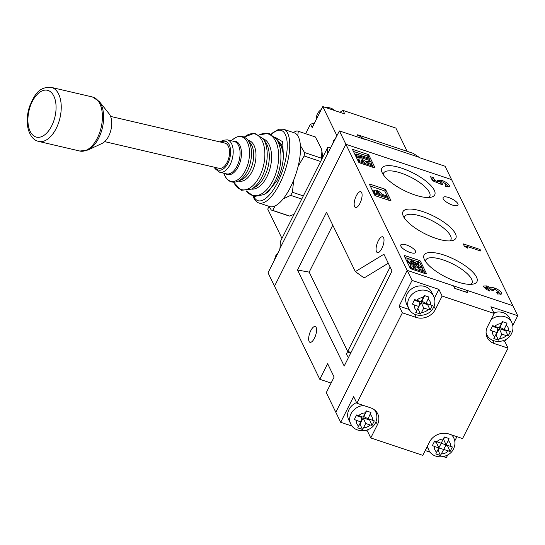 <?xml version="1.0" encoding="UTF-8"?>
<svg xmlns="http://www.w3.org/2000/svg" width="545" height="545" viewBox="0 0 545 545"><rect width="100%" height="100%" fill="white"/><g stroke="black" fill="none" stroke-linecap="round" stroke-linejoin="round"><path stroke-width="0.82" d="M443.998 255.06A29.607 9.837 -153.3 0 1 471.922 271.219A29.607 9.837 -153.3 0 1 473.694 283.965A29.607 9.837 -153.3 0 1 456.989 281.779A29.607 9.837 -153.3 0 1 424.18 259.059A29.607 9.837 -153.3 0 1 443.998 255.06M470.982 284.34A25.84 8.584 26.7 0 0 471.956 283.25A25.84 8.584 26.7 0 0 443.228 259.931A25.84 8.584 26.7 0 0 425.788 260.026A25.84 8.584 26.7 0 0 425.488 261.464M422.893 211.63A29.607 9.837 -153.3 0 1 450.81 227.796A29.607 9.837 -153.3 0 1 452.582 240.536A29.607 9.837 -153.3 0 1 435.877 238.356A29.607 9.837 -153.3 0 1 403.075 215.636A29.607 9.837 -153.3 0 1 422.893 211.63M449.877 240.917A25.84 8.584 26.7 0 0 450.851 239.827A25.84 8.584 26.7 0 0 422.123 216.508A25.84 8.584 26.7 0 0 404.683 216.603A25.84 8.584 26.7 0 0 404.383 218.041M401.781 168.207A29.607 9.837 -153.3 0 1 429.705 184.374A29.607 9.837 -153.3 0 1 431.477 197.113A29.607 9.837 -153.3 0 1 414.772 194.933A29.607 9.837 -153.3 0 1 381.963 172.213A29.607 9.837 -153.3 0 1 401.781 168.207M428.765 197.494A25.84 8.584 26.7 0 0 429.739 196.404A25.84 8.584 26.7 0 0 401.011 173.085A25.84 8.584 26.7 0 0 383.571 173.181A25.84 8.584 26.7 0 0 383.278 174.618M356.301 195.839A8.325 3.134 108.5 0 1 360.763 191.697A8.325 3.134 108.5 0 1 359.952 203.353A8.325 3.134 108.5 0 1 355.49 207.495A8.325 3.134 108.5 0 1 356.301 195.839M378.216 240.931A8.325 3.134 108.5 0 1 382.685 236.796A8.325 3.134 108.5 0 1 381.875 248.445A8.325 3.134 108.5 0 1 377.406 252.587A8.325 3.134 108.5 0 1 378.216 240.931M310.793 330.651A8.325 3.134 108.5 0 1 315.262 326.51A8.325 3.134 108.5 0 1 314.451 338.166A8.325 3.134 108.5 0 1 309.982 342.308A8.325 3.134 108.5 0 1 310.793 330.651M406.393 244.937A8.325 2.766 -153.3 0 1 415.658 252.437A8.325 2.766 -153.3 0 1 410.044 252.451A8.325 2.766 -153.3 0 1 400.779 244.95A8.325 2.766 -153.3 0 1 406.393 244.937M448.726 197.535A8.325 2.766 -153.3 0 1 457.991 205.036A8.325 2.766 -153.3 0 1 452.377 205.056A8.325 2.766 -153.3 0 1 443.112 197.556A8.325 2.766 -153.3 0 1 448.726 197.535M369.646 159.44L358.801 155.816L359.468 157.192L358.998 158.125L356.484 156.681L355.578 154.828L356.048 153.894L369.06 158.241L369.646 159.44L369.169 160.38L359.434 157.124M372.93 166.205L359.925 161.858L358.842 158.915L361.621 158.983L365.6 161.354L370.791 161.797L371.438 163.132L366.478 162.71L372.351 165.006L372.93 166.205L372.46 167.145L359.666 162.866M359.434 162.757L358.372 159.849L358.842 158.915M371.438 163.132L370.968 164.065L369.033 163.902M368.795 158.152L368.113 156.749A1.11 0.368 26.7 0 0 366.894 155.918L353.446 151.428M373.305 167.431L372.821 166.429M372.085 164.917L371.322 163.357M370.559 161.776L369.53 159.665M388.06 197.331L387.59 198.264L374.579 193.918L373.563 191.125L374.034 190.191L376.833 190.28L380.948 192.807L381.807 194.238L387.475 196.132L388.06 197.331L375.049 192.984L374.034 190.191M389.341 200.417L387.945 197.556M387.216 196.043L384.954 191.404A1.11 0.368 26.7 0 0 383.741 190.58L370.293 186.083M411.209 264.645L407.19 261.58L407.571 259.917L410.589 259.945L418.914 264.536L417.817 262.288L417.565 263.671M419.957 267.649L410.508 262.022M424.48 272.262L411.475 267.915L410.392 264.965L413.171 265.04L417.15 267.411L422.341 267.854L422.988 269.182L418.029 268.76L423.901 271.063L424.48 272.262L424.01 273.202L411.223 268.923M411.475 267.915L411.012 268.828L410.324 267.452L409.922 265.906L410.392 264.965M422.988 269.182L422.518 270.122L420.583 269.952M419.725 262.922L419.664 262.806A1.11 0.368 26.7 0 0 418.444 261.975L404.996 257.485M424.855 273.488L424.371 272.486M423.635 270.974L422.872 269.407M366.894 155.918L367.677 154.364L353.364 149.582A1.11 0.368 -153.3 0 0 352.622 149.582A1.11 0.368 -153.3 0 0 352.635 149.752L358.644 162.11A1.11 0.368 -153.3 0 0 359.864 162.941L374.17 167.724A1.11 0.368 -153.3 0 0 374.919 167.724A1.11 0.368 -153.3 0 0 374.906 167.547L368.897 155.189L368.113 156.749M367.677 154.364A1.11 0.368 -153.3 0 1 368.897 155.189M383.741 190.58L384.525 189.02L370.212 184.237A1.11 0.368 -153.3 0 0 369.462 184.237A1.11 0.368 -153.3 0 0 369.483 184.408L374.674 195.096A1.11 0.368 -153.3 0 0 375.893 195.928L390.206 200.71A1.11 0.368 -153.3 0 0 390.956 200.703A1.11 0.368 -153.3 0 0 390.935 200.533L385.744 189.844L384.954 191.404M384.525 189.02A1.11 0.368 -153.3 0 1 385.744 189.844M418.444 261.975L419.228 260.415L404.915 255.632A1.11 0.368 -153.3 0 0 404.172 255.639A1.11 0.368 -153.3 0 0 404.186 255.809L410.194 268.167A1.11 0.368 -153.3 0 0 411.414 268.998L425.72 273.781A1.11 0.368 -153.3 0 0 426.469 273.774A1.11 0.368 -153.3 0 0 426.456 273.604L420.447 261.246L419.664 262.806M419.228 260.415A1.11 0.368 -153.3 0 1 420.447 261.246M467.644 248.132L464.374 246.258L463.202 243.853L480.111 249.501L480.867 251.061L466.779 246.354L467.644 248.132M512.784 325.597L517.75 315.725L512.879 305.704L466.534 290.219L467.753 292.72L454.741 288.373L453.529 285.866L407.183 270.381L512.879 305.704L451.587 179.612L345.891 144.282L274.523 286.173L319.786 379.286L331.101 383.067M434.433 298.224L438.882 289.368L412.054 280.403L407.183 270.381L335.815 412.272L407.183 270.381L345.891 144.282L274.523 286.173L268.031 272.813L279.953 249.113L280.368 241.558L327.886 147.068L327.313 154.29L279.789 248.779M490.527 289.409L491.106 288.257C491.331 287.467 492.51 287.413 494.649 288.094C498.212 289.456 500.521 291.071 501.591 292.938L501.727 294.021L497.353 293.946L496.597 292.386C498.164 292.808 498.804 292.631 498.512 291.841L495.378 289.647L493.504 289.756L493.675 290.846L490.854 289.906L487.945 287.535L486.78 287.883L488.79 289.402L489.553 290.962L486.242 289.3L483.742 286.854L483.633 285.968L486.998 285.914L491.161 288.067M497.694 294.048L498.512 291.841M485.949 289.088L486.733 287.528L486.113 289.211M442.383 184.85L432.498 180.695L430.577 176.737L433.398 177.684L434.719 180.402L438.085 181.805L437.546 180.306L441.988 180.456C445.599 181.778 448.031 183.399 449.284 185.327L449.407 186.41L446.13 186.69L445.265 184.912L446.205 184.224L442.847 182.05C441.293 181.553 440.598 181.648 440.748 182.35L442.329 183.733L442.383 184.85M445.469 186.227L446.205 184.224M439.931 183.815L440.707 181.969L439.999 183.849M412.054 280.403L399.11 306.127L402.36 312.81L356.88 403.245L353.63 396.562L340.686 422.293L326.278 392.645L334.119 377.051L327.627 363.692L319.786 379.286M350.857 352.813A8.325 2.766 26.7 0 0 348.173 352.424L346.021 353.828L348.507 357.486M344.195 366.056L392.032 270.94L383.918 254.236L355.354 271.621L326.53 212.325L297.516 270.02L344.195 366.056M348.173 352.424L309.185 272.118L297.516 270.02M390.125 267.016L347.703 351.361M388.285 263.235L364.121 277.943L355.354 271.621M332.784 225.194L309.185 272.118M347.649 351.355L351.021 352.479M488.279 290.424L488.79 289.402M483.851 287.058L486.215 287.474L486.998 285.914M486.215 287.474L486.678 287.637M490.323 289.817C490.548 289.02 491.726 288.966 493.865 289.654M493.968 289.456L494.649 288.094M498.607 292.12L500.8 294.498L501.591 292.938M464.258 246.027L466.554 246.796M479.552 250.618L480.111 249.501M466.275 247.348L466.779 246.354M431.633 178.91L432.614 179.237L433.398 177.684M432.614 179.237L433.527 181.124M434.208 181.41L434.719 180.402M437.574 182.827L438.085 181.805M437.758 181.39L440.776 181.88M441.341 181.737L441.988 180.456M446.28 184.591L448.494 186.887L449.284 185.327M441.879 184.639L442.329 183.733M415.896 268.385L413.723 266.226L412.79 266.253L413.226 267.5L415.896 268.385M414.602 267.956L413.035 267.098M413.723 266.226L413.253 267.166M417.817 262.288L419.984 263.01L422.15 267.466L411.332 261.198L410.031 261.491L412.81 263.201L413.396 264.4L413.09 265.013M411.332 261.198L410.862 262.131M420.965 267.07L420.645 267.711M422.15 267.466L421.973 267.82M413.396 264.4C410.555 263.392 408.641 262.145 407.66 260.646L407.19 261.58M407.66 260.646L407.571 259.917M376.425 191.506L376.806 192.562L379.47 193.455L377.413 191.479L376.438 191.465M375.049 192.984L374.579 193.918M378.046 192.978L376.69 192.337M377.413 191.479L376.942 192.412M364.346 162.335L362.173 160.175L361.24 160.196L361.676 161.443L364.346 162.335M359.925 161.858L359.462 162.771M363.052 161.899L361.478 161.041M362.173 160.175L361.703 161.109M359.468 157.192L356.955 155.747L356.484 156.681M356.955 155.747L356.048 153.894M357.588 134.772L413.205 153.363L420.025 157.866L445.095 166.245L451.587 179.612L345.891 144.282L339.392 130.923L364.407 139.282L357.588 134.772L356.634 136.679M327.313 154.29L339.392 130.923M330.788 148.036L327.886 147.068M419.861 157.532L364.244 138.948M407.013 294.198A13.877 12.004 154.1 0 0 406.727 304.342L408.757 308.518A13.877 12.004 -25.9 0 1 409.043 298.374A13.877 12.004 -25.9 0 1 421.585 290.11A13.877 12.004 -25.9 0 1 433.718 296.385L431.688 292.209A13.877 12.004 154.1 0 0 419.555 285.934A13.877 12.004 154.1 0 0 407.013 294.198M356.553 402.571A13.877 12.004 154.1 0 0 348.984 409.581A13.877 12.004 154.1 0 0 348.698 419.725L350.728 423.901A13.877 12.004 -25.9 0 1 351.014 413.757A13.877 12.004 -25.9 0 1 363.604 405.494M448.242 440.626L448.998 438.541L444.311 436.974L438.861 447.949L450.109 451.444L452.364 446.955L450.552 446.396A8.325 7.201 154.1 0 0 448.242 440.626L446.096 444.904L450.552 446.396M434.399 446.457L432.41 445.531L434.672 441.034L446.096 444.904L440.462 455.511L435.775 453.944L438.861 447.949L434.399 446.457A8.325 7.201 154.1 0 0 436.709 452.227M369.973 419.459L369.667 420.072L372.051 425.359L374.313 420.863L368.038 418.812L370.947 412.456L366.26 410.889L363.161 417.184L356.621 414.949L354.359 419.446L356.348 420.372A8.325 7.201 154.1 0 0 358.658 426.135L357.724 427.852L362.411 429.419L363.535 427.77A8.325 7.201 154.1 0 0 370.15 424.984L365.688 423.492L363.535 427.77M372.051 425.359L370.15 424.984M424.657 295.628L421.864 301.181L426.074 303.429L432.342 305.479L430.087 309.976L423.717 308.109L421.571 312.387A8.325 7.201 154.1 0 0 428.179 309.601M416.693 310.752L418.839 306.481L414.384 304.989A8.325 7.201 154.1 0 0 416.693 310.752L415.76 312.469L420.44 314.036L421.571 312.387M414.384 304.989L412.388 304.062L414.65 299.566L421.196 301.801L424.289 295.506L428.976 297.066L426.074 303.429M502.708 321.72L499.915 327.266L504.125 329.521L510.399 331.571L508.138 336.061L501.775 334.194L499.622 338.472A8.325 7.201 154.1 0 0 506.23 335.686M495.8 334.739L498.498 340.128L499.622 338.472M498.498 340.128L493.811 338.561L496.897 332.566L492.435 331.074A8.325 7.201 154.1 0 0 494.744 336.844M494.785 326.401L499.247 327.886L501.4 323.614A8.325 7.201 154.1 0 0 494.785 326.401L492.7 325.651L490.445 330.147L492.435 331.074M504.125 329.521L507.027 323.158L502.347 321.591L501.4 323.614M356.301 415.603L361.771 417.429L360.81 421.864L358.658 426.135M360.81 421.864L356.348 420.372M486.147 333.894A14.804 12.808 154.1 0 0 486.726 334.439M502.871 340.809L504.813 341.456L505.78 339.521M517.75 315.725L490.922 306.76L494.165 313.443L442.131 296.051L438.882 289.368M491.052 319.629A13.877 12.004 -25.9 0 1 511.775 322.47L509.745 318.294A13.877 12.004 154.1 0 0 493.859 312.81M399.11 306.127L409.315 309.54M375.607 411.598A14.804 12.808 154.1 0 0 375.539 410.801M340.686 422.293L352.125 426.115M365.266 430.502L367.521 431.258L368.42 429.474M425.209 450.538L430.175 452.2M443.317 456.594L446.389 457.616L447.752 454.905M454.755 440.98L456.914 436.681M504.813 341.456L508.056 348.139L462.576 438.575L448.753 433.949A14.804 12.808 154.1 0 0 429.467 442.077L422.804 455.334L370.77 437.942L377.433 424.684A14.804 12.808 154.1 0 0 377.74 413.866A14.804 12.808 154.1 0 0 370.695 407.864L356.88 403.245M367.521 431.258L370.77 437.942M465.634 292.011L466.534 290.219M494.165 313.443L487.503 326.693A14.804 12.808 154.1 0 0 487.196 337.512A14.804 12.808 154.1 0 0 494.233 343.514L508.056 348.139M402.36 312.81L416.182 317.428A14.804 12.808 154.1 0 0 435.469 309.301L442.131 296.051M439.168 448.051L438.078 450.225L440.462 455.511M445.783 445.517L447.718 446.157L450.109 451.444M447.718 446.157L448.024 445.551M436.647 441.743L436.334 442.356L438.861 447.949M434.351 441.695L436.334 442.356M444.679 437.104L443.569 439.311L446.096 444.904M369.667 420.072L363.161 417.899L365.688 423.492M363.161 417.899L360.027 424.133L362.411 429.419M366.621 411.012L363.835 416.564L368.038 418.812M417.749 308.647L421.196 302.516L423.717 308.109M418.056 308.749L420.44 314.036M414.329 300.22L419.8 302.046L418.839 306.481M428.002 304.076L427.696 304.689L430.087 309.976M427.696 304.689L421.196 302.516M492.38 326.312L497.851 328.138L496.897 332.566M506.06 330.168L505.753 330.774L508.138 336.061M496.107 334.841L499.247 328.601L505.753 330.774M499.247 328.601L501.775 334.194M321.291 109.525A10.178 8.802 154.1 0 0 317.537 113.626A10.178 8.802 154.1 0 0 316.584 118.885M334.364 110.458A10.178 8.802 154.1 0 0 326.162 107.719M277.739 140.903A27.509 15.253 103.1 0 1 281.636 144.916L282.944 149.855L283.393 155.482A27.604 15.308 -76.9 0 0 279.844 144.078L276.622 139.22A32.114 17.808 103.1 0 1 275.109 181.26A32.114 17.808 103.1 0 1 263.685 194.66L254.12 196.52L246.211 190.954M104.688 141.639L219.015 168.31A12.951 7.18 -76.9 0 0 227.197 162.226A12.951 7.18 -76.9 0 0 224.901 143.083L110.574 116.412M263.685 194.66L267.67 192.344L276.949 180.702C280.961 172.39 283.107 164.174 283.393 156.04L283.393 155.482M281.636 144.916L275.797 138.076M283.529 129.254L294.266 132.837A38.858 14.613 108.5 0 1 298.415 136.952A38.858 14.613 108.5 0 1 293.333 180.967A38.858 14.613 108.5 0 1 269.625 206.548L258.895 202.958A38.858 14.613 108.5 0 0 282.596 177.377A38.858 14.613 108.5 0 0 287.685 133.362A38.858 14.613 108.5 0 0 283.529 129.254L278.877 129.206L272.772 132.762L271.226 134.213M275.13 205.901L272.732 210.39A41.631 15.662 108.5 0 1 271.989 210.247A41.631 15.662 108.5 0 1 271.594 210.132L288.666 215.84A41.631 15.662 -71.5 0 0 289.068 215.956A41.631 15.662 -71.5 0 0 289.804 216.099L294.123 214.205M293.19 132.476L296.855 130.895A41.631 15.662 108.5 0 1 297.59 131.038A41.631 15.662 108.5 0 1 297.992 131.161A41.631 15.662 108.5 0 1 298.306 131.27L315.378 136.979A41.631 15.662 -71.5 0 0 315.065 136.863L297.992 131.161M272.732 210.39L289.804 216.099M271.594 210.132A41.631 15.662 108.5 0 1 271.281 210.016L268.917 206.31M293.673 180.123L292.433 192.269A41.631 15.662 108.5 0 1 290.655 195.355L301.739 199.061M290.655 195.355L283.08 198.973M292.433 192.269L303.32 195.907M300.39 145.604L304.498 152.525A41.631 15.662 108.5 0 1 304.165 155.986L320.637 161.49M304.165 155.986L298.081 166.491M321.427 159.91A41.631 15.662 -71.5 0 0 321.57 158.234L321.884 151.013L321.318 148.553L315.378 136.979M304.498 152.525L321.57 158.234M298.306 131.27L297.747 135.76M99.245 101.438L109.041 113.68A16.657 9.231 103.1 0 1 110.247 132.381A16.657 9.231 103.1 0 1 102.106 143.41L87.902 150.052L79.849 151.047A27.754 15.389 -76.9 0 0 99.933 131.808A27.754 15.389 -76.9 0 0 92.459 96.983L99.245 101.438A27.23 15.097 103.1 0 1 101.213 132.019A27.23 15.097 103.1 0 1 87.902 150.052M336.953 135.773L322.769 106.582L312.183 127.632L310.48 124.124L305.65 133.716M269.039 206.514L267.738 209.103L281.963 238.376M407.176 151.346L395.868 128.075L343.016 110.41L344.719 113.919L322.769 106.582M314.349 123.32L310.48 124.124M343.016 110.41L339.903 112.311M404.915 255.632L404.499 256.463M370.212 184.237L369.796 185.062M353.364 149.582L352.949 150.406M410.794 266.519L410.324 267.452M415.91 263.726L415.44 264.659M374.401 191.642L373.931 192.583M359.244 160.462L358.774 161.395M335.536 138.594A12.583 10.886 154.1 0 0 333.669 141.339A12.583 10.886 154.1 0 0 332.634 144.364M351.041 134.813A12.583 10.886 154.1 0 0 349.032 134.145M429.092 160.898A12.583 10.886 154.1 0 0 427.082 160.23M277.507 253.977A12.583 10.886 154.1 0 0 275.634 256.722A12.583 10.886 154.1 0 0 274.598 259.747M486.079 333.104L486.808 334.603A13.877 12.004 -25.9 0 1 486.065 332.552M427.164 446.662L428.779 449.986A13.877 12.004 -25.9 0 1 427.723 445.551M441.593 453.856A8.325 7.201 154.1 0 0 448.201 451.069M508.587 331.013A8.325 7.201 154.1 0 0 506.278 325.242M423.342 297.522A8.325 7.201 154.1 0 0 416.734 300.309M430.53 304.921A8.325 7.201 154.1 0 0 428.22 299.151M372.501 420.304A8.325 7.201 154.1 0 0 370.191 414.541M374.531 409.915A13.877 12.004 -25.9 0 1 375.689 411.768L374.96 410.262M365.314 412.906A8.325 7.201 154.1 0 0 358.699 415.692M443.364 438.998A8.325 7.201 154.1 0 0 436.756 441.784M451.601 434.903A13.877 12.004 -25.9 0 1 453.74 437.853L452.445 435.189M375.975 421.68L377.433 424.684M414.616 314.199L416.182 317.428M434.004 306.297L435.469 309.301M492.666 340.291L494.233 343.514M263.296 138.825A25.894 14.354 103.1 0 1 266.893 176.791A25.894 14.354 103.1 0 1 251.565 189.122M248.091 140.324A20.928 11.602 103.1 0 1 252.212 171.334A20.928 11.602 103.1 0 1 238.587 181.049M247.682 139.827A23.156 12.835 103.1 0 1 247.307 171.103A23.156 12.835 103.1 0 1 238.002 181.315C231.666 183.624 227.054 181.206 224.159 174.08A22.883 12.685 -76.9 0 0 245.386 170.544A22.883 12.685 -76.9 0 0 247.662 142.81A22.883 12.685 -76.9 0 0 232.061 140.188C237.818 135.078 243.022 134.956 247.682 139.827L250.332 143.056A20.39 11.302 -76.9 0 1 249.998 170.599A20.39 11.302 -76.9 0 1 241.81 179.591L238.002 181.315M251.606 189.101L255.625 186.765A25.506 14.143 -76.9 0 0 264.693 176.124A25.506 14.143 -76.9 0 0 265.892 142.736L263.324 138.859A29.103 16.139 103.1 0 1 261.954 176.955A29.103 16.139 103.1 0 1 251.606 189.101L241.258 190.321L233.696 182.268M233.757 182.268A28.64 15.88 -76.9 0 0 259.679 176.239A28.64 15.88 -76.9 0 0 262.86 142.32A28.64 15.88 -76.9 0 0 244.296 137.088M246.333 190.941A31.733 17.59 -76.9 0 0 272.909 180.586A31.733 17.59 -76.9 0 0 277.207 145.277A31.733 17.59 -76.9 0 0 259.413 134.874M226.563 173.875A16.657 9.231 -76.9 0 0 237.082 166.048A16.657 9.231 -76.9 0 0 234.132 141.434L227.245 139.827A16.657 9.231 103.1 0 1 230.194 164.447A16.657 9.231 103.1 0 1 219.676 172.268L226.563 173.875M232.899 141.148A17.181 9.524 103.1 0 1 240.992 148.717A17.181 9.524 103.1 0 1 238.342 166.559A17.181 9.524 103.1 0 1 225.33 173.589M215.146 167.41A14.804 8.209 -76.9 0 0 227.946 163.159A14.804 8.209 -76.9 0 0 229.827 146.285A14.804 8.209 -76.9 0 0 221.032 142.184M275.123 137.272L282.657 141.734L283.393 156.04M253.759 196.438A37.006 13.918 -71.5 0 0 253.902 196.745A37.006 13.918 -71.5 0 0 277.705 182.262A37.006 13.918 -71.5 0 0 285.273 134.377A37.006 13.918 -71.5 0 0 271.526 134.377M321.884 151.013L322.354 158.07A37.101 13.952 -71.5 0 0 321.911 151.176A37.101 13.952 -71.5 0 0 321.884 151.026M53.935 120.465A24.055 13.339 -76.9 0 0 49.472 91.076A24.055 13.339 -76.9 0 0 30.05 106.956A24.055 13.339 -76.9 0 0 34.512 136.345A24.055 13.339 -76.9 0 0 53.935 120.465M38.688 141.441C35.575 140.603 31.726 139.104 28.517 130.303C26.48 122.979 26.821 115.043 29.539 106.5C34.26 95.777 38.068 86.566 51.298 87.384A27.754 15.389 103.1 0 1 58.771 122.203A27.754 15.389 103.1 0 1 38.688 141.441L79.849 151.047M493.504 289.756L493.062 290.642M332.375 144.875L333.601 140.624L336.354 136.972M346.675 133.355L352.165 135.187M424.725 159.44L430.216 161.279M274.346 260.258L275.566 256.007L278.318 252.355M428.779 449.986C433.071 459.776 449.182 458.672 453.535 448.862C455.327 445.163 455.395 441.498 453.74 437.853M350.728 423.901C355.013 433.691 371.131 432.587 375.485 422.77C377.269 419.078 377.338 415.406 375.689 411.768M408.757 308.518C413.049 318.307 429.16 317.204 433.513 307.387C435.305 303.694 435.373 300.022 433.718 296.385M486.808 334.603C491.1 344.392 507.218 343.289 511.571 333.479C513.356 329.779 513.424 326.108 511.775 322.47M263.324 138.859L254.59 133.184L244.242 137.067M276.622 139.22L268.869 133.321L259.311 134.813M227.245 139.827L222.803 140.303L220.166 141.979M253.112 196.255L253.868 198.101C255.373 200.873 257.056 202.495 258.895 202.958M231.421 140.808L232.061 140.188M223.852 173.242L224.159 174.08M214.28 167.206L215.05 168.698L219.676 172.268M51.298 87.384L92.459 96.983"/></g></svg>
